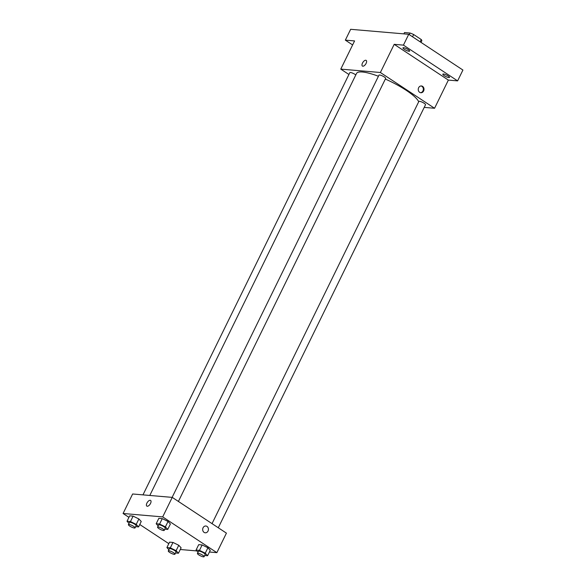 <?xml version="1.0" encoding="UTF-8"?>
<svg xmlns="http://www.w3.org/2000/svg" width="586" height="586" viewBox="0 0 586 586"><rect width="100%" height="100%" fill="white"/><g stroke="black" fill="none" stroke-linecap="round" stroke-linejoin="round"><path stroke-width="0.88" d="M403.864 33.871L404.508 32.552L410.068 33.028A9.588 2.139 -153.9 0 1 413.65 34.523L421.253 39.54A9.588 2.139 -153.9 0 1 421.803 40.778L421.019 42.39M409.277 34.64L410.068 33.028M420.14 41.811L421.253 39.54M412.537 36.793L413.65 34.523M352.618 44.939L345.344 40.141L350.655 29.3L408.742 34.288L462.918 70.042L457.615 80.883L448.371 80.084L394.195 44.331L403.432 45.129L408.742 34.288M345.344 40.141L354.581 40.932L340.781 69.111L380.387 72.51L394.195 44.331M366.111 63.383A3.406 1.655 123.4 0 1 362.426 66.072A3.406 1.655 123.4 0 1 362.917 62.314A3.406 1.655 123.4 0 1 366.177 60.387A3.406 1.655 123.4 0 1 366.111 63.383M403.586 47.693A3.714 0.828 26.1 0 1 407.504 49.18A3.714 0.828 26.1 0 1 409.629 51.114A3.714 0.828 26.1 0 1 409.006 51.268A3.714 0.828 26.1 0 1 405.08 49.773A3.714 0.828 26.1 0 1 402.956 47.847A3.714 0.828 26.1 0 1 403.586 47.693M443.463 74.004A3.714 0.828 26.1 0 1 447.382 75.499A3.714 0.828 26.1 0 1 449.506 77.425A3.714 0.828 26.1 0 1 448.876 77.579A3.714 0.828 26.1 0 1 444.957 76.092A3.714 0.828 26.1 0 1 442.833 74.158A3.714 0.828 26.1 0 1 443.463 74.004M403.432 45.129L457.615 80.883M380.387 72.51L434.563 108.271L448.371 80.084M434.563 108.271L424.22 107.377M418.69 101.781A34.669 7.735 -153.9 0 0 406.157 90.281A34.669 7.735 -153.9 0 0 385.324 79.066M378.431 76.253A34.669 7.735 -153.9 0 0 356.537 73.44L149.796 495.456M348.919 74.488L340.781 69.111M178.408 501.448L385.647 78.421A3.714 0.828 -153.9 0 0 384.291 76.956A3.714 0.828 -153.9 0 0 378.974 75.147L172.13 497.375M355.805 74.935A3.714 0.828 -153.9 0 0 355.138 74.451A3.714 0.828 -153.9 0 0 349.82 72.649L142.977 494.87M212.029 523.642L418.851 101.466A3.714 0.828 26.1 0 1 422.55 102.352A3.714 0.828 26.1 0 1 425.517 104.733L218.278 527.766M419.664 92.339A3.406 2.879 -85.1 0 1 418.389 88.391A3.406 2.879 -85.1 0 1 421.415 85.966A3.406 2.879 -85.1 0 1 423.993 89.607A3.406 2.879 -85.1 0 1 420.836 92.749A3.406 2.879 -85.1 0 1 419.664 92.339M421.078 85.959A3.406 2.879 -85.1 0 1 423.326 89.548A3.406 2.879 -85.1 0 1 420.499 92.698M362.426 66.072A3.406 1.655 123.4 0 1 362.917 62.314A3.406 1.655 123.4 0 1 366.177 60.387M128.935 517.357L123.082 513.49L132.634 493.983L172.247 497.382L226.423 533.135L216.864 552.649L209.429 552.012M123.082 513.49L162.688 516.896L172.247 497.382M150.536 503.425A3.406 1.655 123.4 0 1 146.852 506.114A3.406 1.655 123.4 0 1 147.342 502.356A3.406 1.655 123.4 0 1 150.602 500.429A3.406 1.655 123.4 0 1 150.536 503.425M169.559 542.145L172.987 542.438L178.767 545.273L181.111 547.807L178.767 545.273L172.987 542.438L169.559 542.145L166.9 547.566L170.328 547.859L176.108 550.686L178.459 553.221L175.551 552.972M158.828 518.332L162.263 518.632L168.043 521.459L170.387 523.994L168.043 521.459L162.263 518.632L158.828 518.332L156.176 523.752L159.604 524.052L165.384 526.88L167.735 529.414L164.827 529.165M168.812 543.669L139.761 524.499M196.845 550.928L180.276 549.507M162.688 516.896L216.864 552.649M129.682 515.834L133.11 516.127L138.889 518.954L141.241 521.489L138.889 518.954L133.11 516.127L129.682 515.834L127.023 521.254L130.458 521.547L136.238 524.375L138.582 526.909L135.674 526.66M198.705 544.65L202.133 544.943L207.913 547.771L210.264 550.305L207.913 547.771L202.133 544.943L198.705 544.65L196.054 550.071L199.482 550.364L205.261 553.191L207.605 555.726L204.704 555.477M204.089 532.381A3.406 2.879 -85.1 0 1 202.815 528.44A3.406 2.879 -85.1 0 1 205.84 526.008A3.406 2.879 -85.1 0 1 208.418 529.649A3.406 2.879 -85.1 0 1 205.261 532.799A3.406 2.879 -85.1 0 1 204.089 532.381M205.84 526.008A3.406 2.879 -85.1 0 1 208.411 529.649A3.406 2.879 -85.1 0 1 205.254 532.799M146.852 506.114A3.406 1.655 123.4 0 1 147.342 502.356A3.406 1.655 123.4 0 1 150.602 500.429M198.031 552.21L196.054 550.071M204.104 556.7L205.166 554.532A3.714 0.828 -153.9 0 0 203.811 553.067A3.714 0.828 -153.9 0 0 198.493 551.265L197.431 553.433A3.714 0.828 -153.9 0 0 200.405 555.814A3.714 0.828 -153.9 0 0 204.104 556.7A3.714 0.828 -153.9 0 0 202.749 555.235A3.714 0.828 -153.9 0 0 197.431 553.433M199.482 550.364L202.133 544.943M205.261 553.191L207.913 547.771M207.605 555.726L210.264 550.305M168.878 549.705L166.9 547.566M174.95 554.195L176.012 552.027A3.714 0.828 -153.9 0 0 174.657 550.562A3.714 0.828 -153.9 0 0 169.347 548.76L168.285 550.928A3.714 0.828 -153.9 0 0 171.251 553.309A3.714 0.828 -153.9 0 0 174.95 554.195A3.714 0.828 -153.9 0 0 173.595 552.73A3.714 0.828 -153.9 0 0 168.285 550.928M170.328 547.859L172.987 542.438M176.108 550.686L178.767 545.273M178.459 553.221L181.111 547.807M158.154 525.891L156.176 523.752M164.226 530.389L165.289 528.22A3.714 0.828 -153.9 0 0 163.934 526.755A3.714 0.828 -153.9 0 0 158.623 524.946L157.561 527.114A3.714 0.828 -153.9 0 0 160.527 529.495A3.714 0.828 -153.9 0 0 164.226 530.389A3.714 0.828 -153.9 0 0 162.871 528.924A3.714 0.828 -153.9 0 0 157.561 527.114M159.604 524.052L162.263 518.632M165.384 526.88L168.043 521.459M167.735 529.414L170.387 523.994M129.008 523.386L127.023 521.254M135.08 527.883L136.142 525.715A3.714 0.828 -153.9 0 0 134.787 524.25A3.714 0.828 -153.9 0 0 129.469 522.448L128.407 524.617A3.714 0.828 -153.9 0 0 131.374 526.99A3.714 0.828 -153.9 0 0 135.08 527.883A3.714 0.828 -153.9 0 0 133.725 526.418A3.714 0.828 -153.9 0 0 128.407 524.617M130.458 521.547L133.11 516.127M136.238 524.375L138.889 518.954M138.582 526.909L141.241 521.489"/></g></svg>

